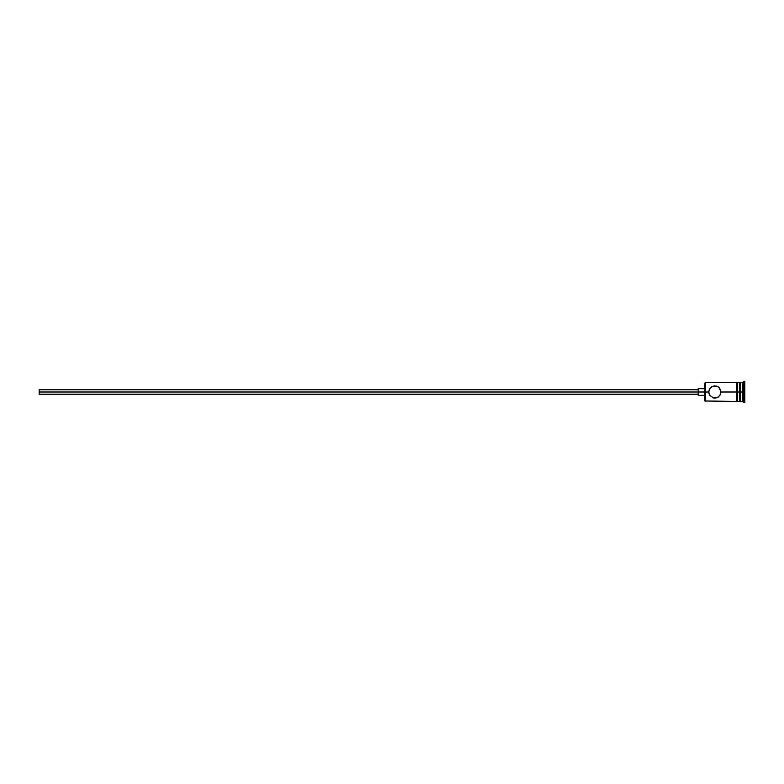 <?xml version="1.0" encoding="UTF-8"?>
<svg xmlns="http://www.w3.org/2000/svg" width="784" height="784" viewBox="0 0 784 784"><rect width="100%" height="100%" fill="white"/><g stroke="black" fill="none" stroke-linecap="round" stroke-linejoin="round"><path stroke-width="1.18" d="M709.226 394.391L708.746 392L709.804 388.57L712.47 386.375L714.851 385.895L718.252 386.933L720.467 389.619L720.947 392L719.888 395.43L717.213 397.625L713.616 397.978L709.794 395.43L708.746 392L704.865 392L704.865 400.987L704.865 392L39.2 392L39.2 394.215L39.2 392L698.201 392L698.201 395.332L698.201 392L704.865 392L704.865 383.013L705.306 401.428L705.306 392L708.746 392L708.775 391.363M736.372 382.455L736.372 392L737.479 392L737.479 382.455L736.372 382.455L736.372 401.545L737.479 401.545L737.479 392L739.694 392L739.694 401.428L740.361 382.572L740.361 392L742.585 392L742.585 401.428L742.585 392L743.693 392L743.693 381.465L743.693 392L744.8 392L744.8 381.465L744.8 402.535L744.8 392L743.693 392L743.693 402.535L743.693 392L740.361 392L740.361 401.428L740.361 392L720.947 392L719.153 387.678M736.372 401.545L736.372 392L720.947 392L720.457 394.381L718.252 397.067M713.626 397.978L714.851 398.105L713.626 397.978M742.585 392L742.585 382.572L742.585 392M739.694 382.572L739.694 392L739.694 382.572L737.479 382.572M737.479 401.545L737.479 382.455M716.057 386.022L711.441 386.933L709.226 389.619L708.746 392M709.794 388.57L710.539 387.678M718.252 386.933L719.144 387.668M716.066 386.022L717.213 386.375M736.372 382.572L705.306 382.572L705.306 392L704.865 383.013M717.213 397.625L714.841 398.105M698.201 388.668L698.201 392L698.201 388.668L704.865 388.668M39.2 389.785L39.2 392L39.2 389.785L698.201 389.785M736.372 401.428L704.865 400.987M698.201 394.215L39.2 394.215M704.865 395.332L698.201 395.332M744.8 402.535L739.694 400.761M739.694 401.428L737.479 401.428M744.8 381.465L739.694 383.239"/></g></svg>
